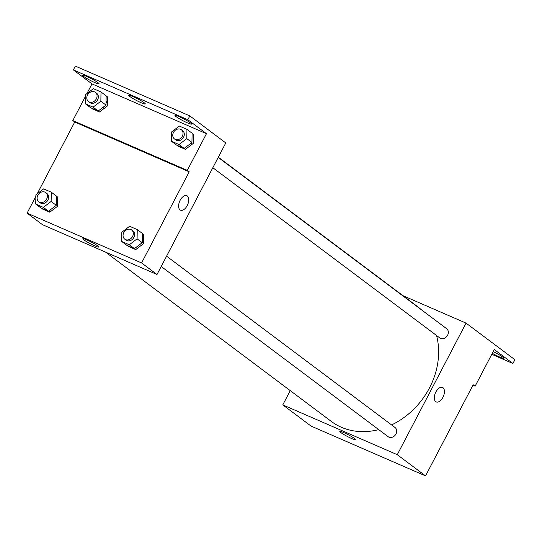 <?xml version="1.0" encoding="UTF-8"?>
<svg xmlns="http://www.w3.org/2000/svg" width="542" height="542" viewBox="0 0 542 542"><rect width="100%" height="100%" fill="white"/><g stroke="black" fill="none" stroke-linecap="round" stroke-linejoin="round"><path stroke-width="0.81" d="M402.991 295.688L466.052 323.12L514.9 359.698L512.915 363.492L494.284 349.522L475.104 386.209L473.18 384.766L425.538 475.89L311.054 426.087L282.788 404.888L290.248 390.619M436.222 401.927A7.9 4.336 113.5 0 0 443.132 396.879A7.9 4.336 113.5 0 0 443.01 387.726A7.9 4.336 -66.5 0 1 443.132 396.879A7.9 4.336 -66.5 0 1 436.222 401.927A7.9 4.336 -66.5 0 1 435.395 392.957A7.9 4.336 -66.5 0 1 442.523 387.449A7.9 4.336 -66.5 0 1 443.01 387.733A7.9 4.336 113.5 0 0 442.523 387.442M466.052 323.12L397.272 454.691L425.538 475.89M161.191 266.495L388.133 436.683A5.745 4.763 -53.1 0 0 395.978 434.007A5.745 4.763 -53.1 0 0 395.023 427.496L166.584 256.176M212.83 167.715L439.772 337.91A5.745 4.763 -53.1 0 0 447.617 335.227A5.745 4.763 -53.1 0 0 446.662 328.716L218.223 157.404M397.272 454.691L282.788 404.888M105.582 252.132L331.345 421.446A71.795 59.518 -53.1 0 0 378.695 429.61M391.581 424.914A71.795 59.518 -53.1 0 0 429.46 387.95A71.795 59.518 -53.1 0 0 436.534 335.478M421.114 309.557A71.795 59.518 -53.1 0 0 417.496 306.562L218.324 157.2M340.884 432.584A8.943 0.969 27.6 0 1 339.814 431.425A8.943 0.969 27.6 0 1 348.188 434.711A8.943 0.969 27.6 0 1 355.667 439.711A8.943 0.969 27.6 0 1 349.597 437.584A8.943 0.969 27.6 0 1 340.884 432.584M475.104 386.209L472.922 385.26M512.915 363.492L491.784 354.299M493.193 351.616A9.336 1.009 27.6 0 1 503.755 358.208A9.336 1.009 27.6 0 1 492.312 353.303M192.105 144.287A71.795 59.518 -53.1 0 0 191.38 142.898M37.208 193.806L74.742 122.011L189.219 171.814L187.295 170.371L206.475 133.684L187.844 119.714L189.829 115.913L225.784 142.939L157.004 274.503L42.52 224.7L27.1 213.135L35.86 196.38M49.186 211.936L50.264 209.889M56.402 198.148L57.127 196.76M102.743 109.498L104.437 106.266M106.022 103.231L107.363 100.656M180.527 210.181A7.9 4.336 113.5 0 0 187.444 205.133A7.9 4.336 113.5 0 0 187.315 195.98A7.9 4.336 -66.5 0 1 187.444 205.133A7.9 4.336 -66.5 0 1 180.533 210.181A7.9 4.336 -66.5 0 1 179.707 201.211A7.9 4.336 -66.5 0 1 186.834 195.696A7.9 4.336 -66.5 0 1 187.322 195.98A7.9 4.336 113.5 0 0 186.834 195.696M189.219 171.814L141.584 262.945L157.004 274.503M42.161 208.48L42.154 208.88L49.783 212.2L57.567 206.265L57.716 197.017L56.429 196.455M128.115 245.872L128.108 246.271L135.73 249.591L143.515 243.656L143.671 234.408L142.377 233.846M141.584 262.945L27.1 213.135M83.908 239.876A8.943 0.969 27.6 0 1 82.838 238.717A8.943 0.969 27.6 0 1 91.212 242.003A8.943 0.969 27.6 0 1 98.691 246.996A8.943 0.969 27.6 0 1 92.621 244.869A8.943 0.969 27.6 0 1 83.908 239.876M74.742 122.011L72.811 120.568L85.575 96.158M86.916 93.583L91.991 83.881L73.36 69.904L75.345 66.11L189.829 115.913M73.36 69.904L187.844 119.714M72.811 120.568L187.295 170.371M177.823 145.649L177.817 146.049L185.445 149.368L193.223 143.434L193.379 134.186L192.092 133.623M91.876 108.258L91.869 108.657L99.498 111.977L107.275 106.042L107.431 96.794L106.137 96.232M91.991 83.881L206.475 133.684M129.87 96.517A9.336 1.009 27.6 0 1 128.752 95.304A9.336 1.009 27.6 0 1 137.492 98.732A9.336 1.009 27.6 0 1 145.297 103.949A9.336 1.009 27.6 0 1 138.962 101.727A9.336 1.009 27.6 0 1 129.87 96.517M97.946 82.628A9.336 1.009 27.6 0 1 99.064 83.841A9.336 1.009 27.6 0 1 90.324 80.406A9.336 1.009 27.6 0 1 82.519 75.189A9.336 1.009 27.6 0 1 88.854 77.411A9.336 1.009 27.6 0 1 97.946 82.628M190.411 122.851A9.336 1.009 27.6 0 1 191.529 124.064A9.336 1.009 27.6 0 1 182.79 120.636A9.336 1.009 27.6 0 1 174.991 115.419A9.336 1.009 27.6 0 1 181.326 117.641A9.336 1.009 27.6 0 1 190.411 122.851M121.835 232.206L129.619 226.271L137.241 229.591L137.092 238.839L129.308 244.774L121.679 241.454L121.835 232.206M124.735 239.151L126.015 240.12A5.745 4.763 -53.1 0 0 133.867 237.437A5.745 4.763 -53.1 0 0 132.912 230.926L131.625 229.964A5.745 4.763 -53.1 0 0 124.369 231.698A5.745 4.763 -53.1 0 0 124.735 239.151A5.745 4.763 -53.1 0 0 132.58 236.475A5.745 4.763 -53.1 0 0 131.625 229.964M137.241 229.591L142.383 233.446L142.228 242.694L134.45 248.622L126.821 245.309L121.679 241.454M137.092 238.839L142.228 242.694M129.308 244.774L134.45 248.622M35.887 194.815L43.665 188.88L51.294 192.2L51.138 201.448L43.36 207.376L35.731 204.063L35.887 194.815M38.78 201.76L40.067 202.722A5.745 4.763 -53.1 0 0 47.92 200.045A5.745 4.763 -53.1 0 0 46.958 193.535L45.677 192.573A5.745 4.763 -53.1 0 0 38.421 194.307A5.745 4.763 -53.1 0 0 38.78 201.76A5.745 4.763 -53.1 0 0 46.632 199.083A5.745 4.763 -53.1 0 0 45.677 192.573M51.294 192.2L56.436 196.055L56.28 205.303L48.495 211.231L40.874 207.918L35.731 204.063M51.138 201.448L56.28 205.303M43.36 207.376L48.495 211.231M171.55 131.984L179.327 126.049L186.956 129.369L186.8 138.617L179.023 144.551L171.394 141.232L171.55 131.984M174.443 138.928L175.73 139.897A5.745 4.763 -53.1 0 0 183.575 137.214A5.745 4.763 -53.1 0 0 182.62 130.703L181.333 129.741A5.745 4.763 -53.1 0 0 174.084 131.482A5.745 4.763 -53.1 0 0 174.443 138.928A5.745 4.763 -53.1 0 0 182.295 136.252A5.745 4.763 -53.1 0 0 181.333 129.741M186.956 129.369L192.098 133.224L191.943 142.471L184.158 148.406L176.536 145.087L171.394 141.232M186.8 138.617L191.943 142.471M179.023 144.551L184.158 148.406M85.595 94.593L93.38 88.658L101.008 91.977L100.853 101.225L93.068 107.16L85.446 103.84L85.595 94.593M88.495 101.537L89.782 102.506A5.745 4.763 -53.1 0 0 97.628 99.823A5.745 4.763 -53.1 0 0 96.672 93.312L95.385 92.35A5.745 4.763 -53.1 0 0 88.129 94.084A5.745 4.763 -53.1 0 0 88.495 101.537A5.745 4.763 -53.1 0 0 96.34 98.861A5.745 4.763 -53.1 0 0 95.385 92.35M101.008 91.977L106.144 95.832L105.988 105.08L98.21 111.008L90.582 107.695L85.446 103.84M100.853 101.225L105.988 105.08M93.068 107.16L98.21 111.008"/></g></svg>
